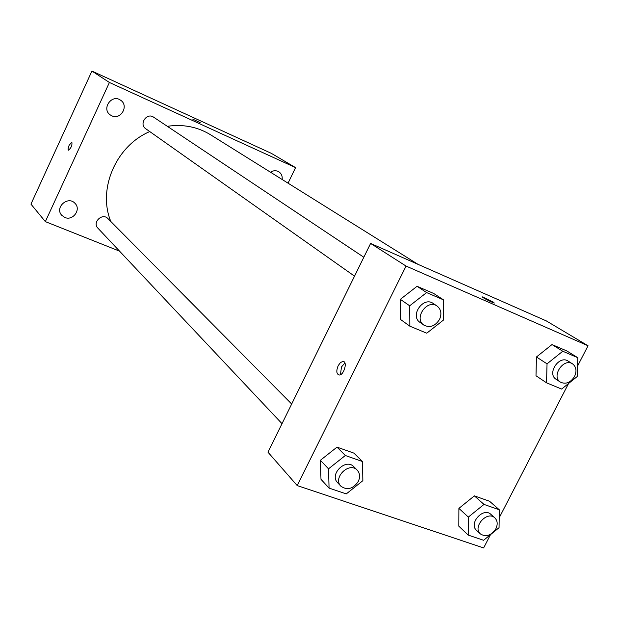 <?xml version="1.0" encoding="UTF-8"?>
<svg xmlns="http://www.w3.org/2000/svg" width="619" height="619" viewBox="0 0 619 619"><rect width="100%" height="100%" fill="white"/><g stroke="black" fill="none" stroke-linecap="round" stroke-linejoin="round"><path stroke-width="0.93" d="M119.544 251.144L45.349 221.617L30.95 204.123L91.929 71.069L271.315 153.334L295.557 167.61L288.059 183.178M64.809 217.455C72.903 221.176 81.406 209.493 75.046 203.388C68.067 195.318 54.356 207.566 61.738 215.288L64.809 217.455M282.156 179.495C282.519 176.113 281.405 173.537 278.805 171.773C276.097 170.271 273.327 170.411 270.48 172.198M111.776 115.792C120.883 120.357 129.232 105.524 120.55 100.177C111.799 93.686 101.207 108.828 110.244 114.902L111.776 115.792M45.349 221.617L109.408 82.474L91.929 71.069M109.408 82.474L295.557 167.61M192.795 119.158L200.27 122.678L192.795 119.158M68.461 150.169C67.819 149.527 68.059 147.879 69.181 145.21L71.85 142.053C72.33 145.21 71.216 147.926 68.508 150.185C67.804 149.62 68.028 147.956 69.173 145.21L71.897 142.068M291.681 404.021L107.938 218.584C102.39 212.487 91.999 222.391 97.903 228.163L282.024 423.675M363.817 257.233L153.613 117.177C146.811 112.225 138.687 124.187 145.751 128.744L354.525 276.151M418.018 264.344L210.537 134.764C197.554 126.833 183.147 124.017 167.316 126.307M149.759 131.568C115.892 145.922 97.392 189.313 110.855 221.525M490.488 534.661L483.64 547.931L297.221 485.582L267.996 452.218L370.595 243.437L546.283 320.882L588.05 345.773L577.527 366.139M297.221 485.582L406.056 266.062L370.595 243.437M406.056 266.062L588.05 345.773M482.155 296.911L493.668 302.32L494.264 303.078C491.478 302.32 479.292 295.921 482.611 296.958L493.668 302.312L494.256 303.086M329.068 488.097L320.99 479.323L320.402 460.273L337.007 447.135L353.983 453.154L337.007 447.135L320.402 460.273L328.511 468.831L345.332 455.499L362.479 461.542L362.858 480.684L346.269 493.908L329.068 488.097L328.511 468.831M546.538 382.821L536 375.748L536.449 356.977L552.001 344.559L566.911 350.996L552.001 344.559L536.449 356.977L547.041 363.84L562.779 351.244L577.813 357.72L577.171 376.569L561.634 389.072L546.538 382.821L547.041 363.84M568.567 383.501L499.2 517.794M409.848 326.182L400.547 319.474L400.346 299.333L417.059 286.295L433.749 293.499L417.059 286.295L400.346 299.333L409.685 305.801L426.615 292.578L443.459 299.836L443.452 320.069L426.754 333.192L409.848 326.182L409.685 305.801M468.219 535.087L458.818 526.189L458.896 508.385L474.371 495.873L489.559 501.266L474.371 495.873L458.896 508.385L468.343 517.089L483.996 504.408L499.324 509.808L499.053 527.69L483.601 540.279L468.219 535.087L468.343 517.089M338.16 365.705L340.45 362.564L342.957 361.426C347.886 361.256 343.978 375.393 339.197 374.998C336.45 374.062 336.102 370.967 338.16 365.705M340.473 374.673L341.448 366.974L344.915 363.02M494.829 517.871L490.89 514.366C483.284 506.853 468.366 523.488 476.553 530.359L480.421 533.949C486.016 537.338 491.161 535.613 495.858 528.781C497.908 524.332 497.568 520.695 494.829 517.871C487.199 510.335 472.212 527.055 480.421 533.949M483.996 504.408L474.371 495.873M499.324 509.808L489.559 501.266M458.818 526.189L458.896 508.385M357.233 470.169L353.813 466.718C345.851 457.859 329.029 474.417 337.603 482.688L340.937 486.232C347.244 490.573 353.039 488.979 358.308 481.435C360.297 477.009 359.941 473.256 357.233 470.169C349.248 461.279 332.333 477.93 340.937 486.232M345.332 455.499L337.007 447.135M362.479 461.542L353.983 453.154M320.99 479.323L320.402 460.273M572.536 363.856L568.134 361.086C559.135 354.788 546.639 373.714 556.102 379.285L560.435 382.14C565.82 384.585 570.532 382.681 574.571 376.437C576.962 370.982 576.289 366.788 572.536 363.856C563.507 357.534 550.941 376.553 560.435 382.14M562.779 351.244L552.001 344.559M577.813 357.72L566.911 350.996M536 375.748L536.449 356.977M437.053 306.026L433.138 303.418C423.249 296.13 409.631 315.783 419.991 322.383L423.837 325.091C429.919 328.093 435.157 326.213 439.529 319.427C441.927 313.771 441.107 309.299 437.053 306.026C427.125 298.706 413.43 318.476 423.837 325.091M426.615 292.578L417.059 286.295M443.459 299.836L433.749 293.499M400.547 319.474L400.346 299.333M344.149 361.891L342.957 361.426"/></g></svg>
